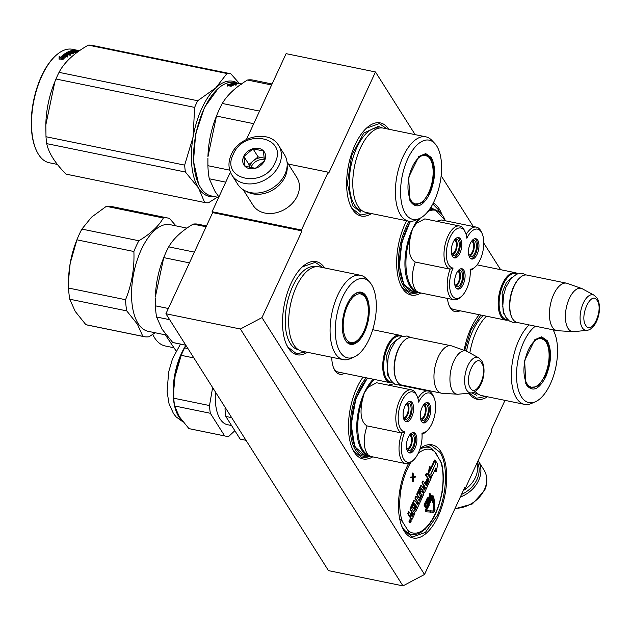 <?xml version="1.0" encoding="UTF-8"?>
<svg xmlns="http://www.w3.org/2000/svg" width="631" height="631" viewBox="0 0 631 631"><rect width="100%" height="100%" fill="white"/><g stroke="black" fill="none" stroke-linecap="round" stroke-linejoin="round"><path stroke-width="0.95" d="M504.981 400.37L491.304 429.971L491.872 430.87L465.165 488.67L464.597 487.779L424.529 574.478L261.968 317.614L302.028 230.907L301.46 230.007L328.167 172.208L328.735 173.107L375.477 71.958L415.143 134.632M441.164 175.741L473.282 226.49M483.796 243.116L500.612 269.682M460.015 310.767A26.029 12.383 -78.4 0 1 450.345 307.912A26.029 12.383 -78.4 0 1 449.453 306.256A26.029 12.383 -78.4 0 1 447.434 298.424M344.565 373.347A26.029 12.383 -78.4 0 1 334.887 370.484A26.029 12.383 -78.4 0 1 333.996 368.835A26.029 12.383 -78.4 0 1 331.748 357.264M420.112 448.546A47.538 22.606 -78.4 0 1 440.959 451.678A47.538 22.606 -78.4 0 1 438.222 516.111A47.538 22.606 -78.4 0 1 404.234 531.152A47.538 22.606 -78.4 0 1 402.594 528.131A47.538 22.606 -78.4 0 1 408.557 463.469M372.708 456.86A47.538 22.606 -78.4 0 1 354.212 452.112A47.538 22.606 -78.4 0 1 352.579 449.098A47.538 22.606 -78.4 0 1 363.006 377.125M307.407 352.287A47.538 22.606 -78.4 0 1 288.272 347.933A47.538 22.606 -78.4 0 1 286.64 344.912A47.538 22.606 -78.4 0 1 302.683 266.566A47.538 22.606 -78.4 0 1 324.673 267.954M487.463 396.781A47.538 22.606 -78.4 0 1 468.833 393.192M464.124 350.323A47.538 22.606 -78.4 0 1 479.245 314.703M433.3 203.032A47.538 22.606 -78.4 0 1 439.121 208.766A47.538 22.606 -78.4 0 1 441.534 213.609M420.893 292.989A47.538 22.606 -78.4 0 1 402.397 288.241A47.538 22.606 -78.4 0 1 400.756 285.228A47.538 22.606 -78.4 0 1 406.624 220.747M371.501 213.562A47.538 22.606 -78.4 0 1 352.374 209.208A47.538 22.606 -78.4 0 1 350.741 206.195A47.538 22.606 -78.4 0 1 366.785 127.841A47.538 22.606 -78.4 0 1 388.767 129.229M261.968 317.614L240.395 329.011L165.914 313.757L212.655 212.608L302.028 230.907M424.529 574.478L402.957 585.876L240.395 329.011M402.957 585.876L328.483 570.629L165.914 313.757M465.165 488.67L464.266 488.489M375.477 71.958L286.095 53.659L246.453 139.459M328.167 172.208L288.335 164.052M301.46 230.007L212.087 211.708L230.378 172.113M212.087 211.708L212.655 212.608M455.101 309.766A24.301 11.555 -78.4 0 1 454.036 309.655A24.301 11.555 -78.4 0 1 449.524 306.161A24.301 11.555 -78.4 0 1 449.075 305.396M339.644 372.337A24.301 11.555 -78.4 0 1 338.579 372.227A24.301 11.555 -78.4 0 1 334.067 368.741A24.301 11.555 -78.4 0 1 333.625 367.976M401.821 526.317A43.918 20.886 -78.4 0 0 402.515 527.492A43.918 20.886 101.6 0 0 409.188 533.376M437.906 456.741A43.918 20.886 101.6 0 0 436.439 454.06A43.918 20.886 -78.4 0 0 434.783 451.804M431.036 207.055A43.918 20.886 -78.4 0 1 432.322 208.222M370.957 456.465L362.47 457.948L353.802 451.244L352.374 448.649M432.803 203.979L438.04 209.334L439.215 211.417M419.134 292.595L410.647 294.078L401.986 287.373L400.551 284.778M366.398 128.196L379.349 123.597L387.032 128.874M369.766 213.207L360.632 215.037L351.964 208.333L350.536 205.738M420.072 448.68L431.21 445.541L439.878 452.246C448.325 464.668 447.04 494.996 437.196 515.511L425.373 532.446L412.485 536.981L403.824 530.277L402.389 527.682M485.72 396.426L476.586 398.256L469.054 393.168M305.664 351.924L296.531 353.762L287.862 347.058L286.435 344.463M302.296 266.921L315.255 262.322L322.93 267.599M392.679 382.623A24.199 11.508 -78.4 0 1 390.139 382.678A24.199 11.508 -78.4 0 1 385.651 379.199A24.199 11.508 101.6 0 1 385.123 351.333A24.199 11.508 101.6 0 1 399.849 335.266A24.199 11.508 101.6 0 1 402.16 336.315M392.253 382.228A23.505 11.184 -78.4 0 1 386.511 378.75A23.505 11.184 101.6 0 1 386.448 350.339A23.505 11.184 101.6 0 1 401.616 336.512M451.094 345.756L411.467 337.648A24.199 11.508 101.6 0 0 404.605 340.164L404.061 340.645A23.505 11.184 101.6 0 0 396.134 379.389L396.434 380.043A24.199 11.508 101.6 0 0 397.27 381.581A24.199 11.508 -78.4 0 0 401.758 385.06L441.385 393.176A24.199 11.508 -78.4 0 1 436.889 389.698A24.199 11.508 101.6 0 1 436.36 361.823A24.199 11.508 101.6 0 1 451.094 345.756A24.199 11.508 101.6 0 1 451.828 345.962L466.238 351.073A22.077 10.498 101.6 0 0 452.348 364.86A22.077 10.498 101.6 0 0 452.608 390.968A22.077 10.498 -78.4 0 0 457.396 394.233L442.142 393.271A24.199 11.508 -78.4 0 1 441.385 393.176M404.605 340.164A24.199 11.508 101.6 0 0 396.434 380.043M471.444 392.939C481.319 391.812 487.7 371.194 481.69 360.743L478.645 357.785A18.133 8.621 101.6 0 0 466.837 368.173A18.133 8.621 101.6 0 0 466.822 390.274A18.133 8.621 101.6 0 0 471.444 392.939L458.24 394.217A22.077 10.498 -78.4 0 1 457.396 394.233M478.645 357.785L467.003 351.42A22.077 10.498 101.6 0 0 466.238 351.073M508.136 320.043A24.199 11.508 -78.4 0 1 505.597 320.106A24.199 11.508 -78.4 0 1 501.101 316.628A24.199 11.508 101.6 0 1 500.572 288.753A24.199 11.508 101.6 0 1 515.306 272.687A24.199 11.508 101.6 0 1 517.617 273.744M507.71 319.649A23.505 11.184 -78.4 0 1 501.968 316.17A23.505 11.184 101.6 0 1 501.905 287.76A23.505 11.184 101.6 0 1 517.073 273.933M566.551 283.177L526.924 275.069A24.199 11.508 101.6 0 0 520.054 277.585L519.518 278.066A23.505 11.184 101.6 0 0 511.583 316.817L511.891 317.472A24.199 11.508 101.6 0 0 512.719 319.002A24.199 11.508 -78.4 0 0 517.215 322.48L556.842 330.597A24.199 11.508 -78.4 0 1 552.346 327.118A24.199 11.508 101.6 0 1 551.817 299.244A24.199 11.508 101.6 0 1 566.551 283.177A24.199 11.508 101.6 0 1 567.285 283.382L581.687 288.501A22.077 10.498 101.6 0 0 567.805 302.288A22.077 10.498 101.6 0 0 568.058 328.396A22.077 10.498 -78.4 0 0 572.853 331.661L557.599 330.699A24.199 11.508 -78.4 0 1 556.842 330.597M520.054 277.585A24.199 11.508 101.6 0 0 511.891 317.472M586.901 330.36C596.776 329.232 603.157 308.614 597.139 298.163L594.102 295.213A18.133 8.621 101.6 0 0 582.295 305.601A18.133 8.621 101.6 0 0 582.271 327.694A18.133 8.621 101.6 0 0 586.901 330.36L573.697 331.646A22.077 10.498 -78.4 0 1 572.853 331.661M594.102 295.213L582.46 288.84A22.077 10.498 101.6 0 0 581.687 288.501M231.908 175.095L237.706 184.26A27.654 21.809 -32.3 0 0 250.397 192.589A27.654 21.809 -32.3 0 0 284.912 174.345A27.654 21.809 -32.3 0 0 284.447 154.682L278.65 145.516C269.437 129.331 238.952 135.807 231.285 154.587C228.012 161.986 228.217 168.824 231.908 175.095A27.654 21.809 -32.3 0 0 255.823 183.29A27.654 21.809 -32.3 0 0 279.115 165.188A27.654 21.809 -32.3 0 0 278.65 145.516M274.998 162.782C288.343 136.951 244.055 127.88 233.289 154.24C219.935 180.08 264.231 189.142 274.998 162.782M264.57 160.645A12.099 9.544 -32.3 0 0 258.813 148.395A12.099 9.544 -32.3 0 0 243.716 156.378A12.099 9.544 -32.3 0 0 249.466 168.627A12.099 9.544 -32.3 0 0 264.57 160.645M264.499 160.692L263.348 150.959L253.031 148.853L243.866 156.464L245.017 166.19L255.334 168.303L264.499 160.692M243.866 156.464L248.937 164.486L249.324 167.751M253.031 148.853L258.103 156.867L248.937 164.486M264.586 158.2L258.103 156.867M264.594 158.31A10.372 8.179 -32.3 0 0 263.261 157.924A10.372 8.179 -32.3 0 0 253.52 160.676A10.372 8.179 -32.3 0 0 250.318 164.762A10.372 8.179 -32.3 0 0 249.49 167.791M250.846 168.106A10.372 8.179 -32.3 0 1 251.422 166.513A10.372 8.179 147.7 0 1 264.594 159.722M477.367 462.255A26.273 20.72 147.7 0 1 476.981 479.473A26.273 20.72 147.7 0 1 461.506 494.467M478.101 460.669A27.654 21.809 147.7 0 1 478.164 460.764A27.654 21.809 147.7 0 1 478.629 480.436A27.654 21.809 147.7 0 1 460.299 497.078M476.902 463.264A25.926 20.444 147.7 0 1 475.435 477.43A25.926 20.444 147.7 0 1 463.296 490.579M246.35 191.367A25.926 20.444 -32.3 0 0 252.771 193.835A25.926 20.444 -32.3 0 0 285.125 176.735A25.926 20.444 -32.3 0 0 287.168 165.535M243.227 189.75L253.039 205.249A25.926 20.444 -32.3 0 0 264.933 213.057A25.926 20.444 -32.3 0 0 297.288 195.957A25.926 20.444 -32.3 0 0 296.854 177.516L287.042 162.017M353.967 357.107A40.447 19.238 101.6 0 1 336.244 341.308A40.447 19.238 101.6 0 1 342.491 297.24A40.447 19.238 -78.4 0 1 369.387 281.82A40.447 19.238 -78.4 0 1 369.096 339.273A40.447 19.238 101.6 0 1 353.967 357.107L349.976 358.802A43.042 20.468 101.6 0 1 343.288 359.631A43.042 20.468 101.6 0 1 337.766 295.103A43.042 20.468 -78.4 0 1 360.553 275.297A43.042 20.468 -78.4 0 1 366.382 278.689L369.387 281.82M347.042 304.426A26.62 12.659 101.6 0 0 344.597 338.823A26.62 12.659 101.6 0 0 364.544 332.087A26.62 12.659 -78.4 0 0 368.039 300.506A26.62 12.659 -78.4 0 0 353.581 294.945A26.62 12.659 -78.4 0 0 347.042 304.426M343.288 359.631L301.878 351.151A43.042 20.468 101.6 0 1 296.357 286.624A43.042 20.468 -78.4 0 1 319.144 266.818L360.553 275.297M344.447 338.484A25.926 12.328 101.6 0 0 350 343.54A25.926 12.328 101.6 0 0 363.724 331.606A25.926 12.328 -78.4 0 0 364.048 330.889M353.305 295.198A25.926 12.328 -78.4 0 1 360.396 292.737A25.926 12.328 -78.4 0 1 368.346 309.884M348.265 342.893L348.762 342.822M358.984 292.91L358.55 292.65M155.21 332.766L149.003 336.765A60.497 28.774 -78.4 0 1 144.018 336.646A60.497 28.774 -78.4 0 1 142.851 336.355L137.369 324.153L126.728 310.886A60.497 28.774 101.6 0 1 125.553 299.717C131.769 284.352 134.553 268.278 133.89 251.501A60.497 28.774 101.6 0 1 138.859 240.75L81.888 229.085A60.497 28.774 101.6 0 0 77.037 239.528L76.359 241.247A55.315 26.305 101.6 0 0 70.167 263.419A55.315 26.305 101.6 0 0 68.574 279.249M144.018 336.646L87.046 324.981A60.497 28.774 -78.4 0 1 85.879 324.689L75.239 311.43L69.757 299.22A60.497 28.774 101.6 0 1 68.582 288.051L68.558 280.125L70.167 263.419L76.919 239.835A60.497 28.774 101.6 0 1 77.037 239.528M81.888 229.085L91.534 217.174L106.339 206.329A60.497 28.774 101.6 0 1 111.324 206.447L168.296 218.113A60.497 28.774 101.6 0 0 163.319 217.995L106.339 206.329M142.851 336.355L85.879 324.689M126.728 310.886L69.757 299.22M125.553 299.717L68.582 288.051M133.89 251.501L76.919 239.835M138.859 240.75C150.454 233.864 158.602 226.284 163.319 217.995M175.954 225.859L169.463 218.405A60.497 28.774 101.6 0 0 168.296 218.113M166.205 335.022L148.246 331.338A54.447 25.895 -78.4 0 1 138.134 323.514A54.447 25.895 101.6 0 1 136.951 260.8A54.447 25.895 101.6 0 1 170.086 224.66L186.965 228.114M163.863 257.306L163.074 259.309A54.447 25.895 101.6 0 0 155.407 296.712L163.744 257.614A60.497 28.774 101.6 0 1 163.863 257.306A60.497 28.774 101.6 0 1 168.714 246.863C173.454 238.581 181.602 230.993 193.173 224.108A60.497 28.774 101.6 0 1 198.15 224.226L206.495 225.937M185.814 345.204L173.872 342.759A60.497 28.774 -78.4 0 1 172.705 342.467L162.064 329.208L156.583 316.999A60.497 28.774 101.6 0 1 155.407 305.83L155.384 297.903M185.774 345.141L172.705 342.467M169.66 319.68L156.583 316.999M168.351 308.488L155.407 305.83M189.426 262.875L163.744 257.614M194.395 252.116L168.714 246.863M206.116 226.758L193.173 224.108M365.357 297.524A24.798 11.792 -78.4 0 1 366.8 322.954A24.798 11.792 -78.4 0 1 354.015 342.317A24.798 11.792 -78.4 0 1 346.198 338.989A24.798 11.792 101.6 0 1 346.734 307.423A24.798 11.792 101.6 0 1 363.614 295.434A24.798 11.792 101.6 0 1 365.357 297.524M370.752 456.45L368.125 454.927C357.209 450.36 354.267 422.47 362.344 400.228L364.308 392.797L368.409 387.118L376.62 382.749L411.475 389.879A22.124 10.522 101.6 0 0 396.891 408.699A22.124 10.522 101.6 0 0 401.9 433.04L404.913 431.919A20.397 9.702 101.6 0 0 408.265 462.334A20.397 9.702 101.6 0 0 413.431 460.125A20.397 9.702 101.6 0 0 421.942 433.055A20.397 9.702 101.6 0 0 426.966 430.847A20.397 9.702 101.6 0 0 433.852 397.23A20.397 9.702 101.6 0 0 428.741 392.916A20.397 9.702 101.6 0 0 418.676 402.136A20.397 9.702 101.6 0 0 417.107 396.102A20.397 9.702 101.6 0 0 400.401 404.834A20.397 9.702 101.6 0 0 404.913 431.919M362.344 400.228C359.615 413.747 361.177 422.305 367.037 425.901L401.9 433.04A22.124 10.522 101.6 0 0 405.812 463.635A22.124 10.522 101.6 0 0 406.482 463.73A22.124 10.522 101.6 0 0 412.09 461.34L413.431 460.125M433.852 397.23L433.087 395.59A22.124 10.522 101.6 0 0 428.212 391.007A22.124 10.522 101.6 0 0 427.542 390.912A22.124 10.522 101.6 0 0 417.951 398.398M367.037 425.901C362.92 438.782 363.282 448.46 368.125 454.927M395.172 384.24L393.358 383.869L388.365 385.155M406.735 449.162A8.384 3.991 101.6 0 0 408.478 450.684A8.384 3.991 101.6 0 0 414.165 442.741A8.384 3.991 101.6 0 0 411.838 434.262A8.384 3.991 101.6 0 0 409.637 434.98M408.849 452.664A10.372 4.93 101.6 0 0 414.993 443.459A10.372 4.93 101.6 0 0 412.958 432.582M409.882 452.979A10.372 4.93 101.6 0 0 416.547 443.435A10.372 4.93 101.6 0 0 413.731 432.614A10.372 4.93 101.6 0 0 413.415 432.574A10.372 4.93 101.6 0 0 406.75 442.118A10.372 4.93 101.6 0 0 409.566 452.94A10.372 4.93 101.6 0 0 409.882 452.979M420.617 419.126A8.384 3.991 101.6 0 0 422.352 420.648A8.384 3.991 101.6 0 0 428.047 412.706A8.384 3.991 101.6 0 0 425.72 404.226A8.384 3.991 101.6 0 0 423.519 404.944M422.723 422.628A10.372 4.93 101.6 0 0 428.867 413.431A10.372 4.93 101.6 0 0 426.84 402.554M423.764 422.944A10.372 4.93 101.6 0 0 430.421 413.408A10.372 4.93 101.6 0 0 427.605 402.586A10.372 4.93 101.6 0 0 427.29 402.539A10.372 4.93 101.6 0 0 420.632 412.082A10.372 4.93 101.6 0 0 423.448 422.904A10.372 4.93 101.6 0 0 423.764 422.944M403.446 417.974A8.384 3.991 101.6 0 0 405.181 419.505A8.384 3.991 101.6 0 0 410.876 411.554A8.384 3.991 101.6 0 0 408.549 403.075A8.384 3.991 101.6 0 0 406.348 403.793M405.559 421.476A10.372 4.93 101.6 0 0 411.696 412.28A10.372 4.93 101.6 0 0 409.669 401.403M406.593 421.8A10.372 4.93 101.6 0 0 413.25 412.256A10.372 4.93 101.6 0 0 410.434 401.434A10.372 4.93 101.6 0 0 410.118 401.387A10.372 4.93 101.6 0 0 403.461 410.931A10.372 4.93 101.6 0 0 406.277 421.753A10.372 4.93 101.6 0 0 406.593 421.8M417.107 396.102L416.342 394.47A22.124 10.522 101.6 0 0 411.475 389.879M422.029 434.199A22.124 10.522 101.6 0 0 425.617 432.054L426.966 430.847M367.818 378.111A42.348 20.145 101.6 0 0 351.467 423.007A42.348 20.145 101.6 0 0 364.379 455.196L369.742 456.292A42.348 20.145 101.6 0 0 370.626 456.434M367.416 378.024L355.971 398.398L351.144 424.773L354.827 446.811L365.578 455.882L367.471 455.834M246.003 440.312L240.695 439.223A51.513 24.499 -78.4 0 1 240.166 439.105L225.827 416.452A51.513 24.499 -78.4 0 1 225.015 408.714L225.228 407.476M225.015 408.714L226.158 408.943M240.166 439.105L245.995 440.296M225.827 416.452L231.656 417.643M231.577 425.539L227.523 424.702A39.927 18.993 -78.4 0 1 215.486 392.088M224.675 435.926A51.513 24.499 101.6 0 0 225.204 436.053L189.474 428.733A51.513 24.499 -78.4 0 1 188.945 428.615L224.675 435.926L210.336 413.273A51.513 24.499 -78.4 0 1 209.516 405.544L212.623 387.568M210.336 413.273L174.613 405.962L179.37 416.799L188.945 428.615M225.204 436.053A51.513 24.499 101.6 0 0 228.935 436.218L234.85 430.705M173.746 389.95L173.754 389.642A46.67 22.195 -78.4 0 1 175.095 376.289L181.207 355.332L193.867 357.927M180.458 357.217L180.316 357.58A46.67 22.195 -78.4 0 0 175.095 376.289L173.73 390.384L173.793 398.224L209.516 405.544M181.207 355.332A51.513 24.499 -78.4 0 1 184.654 347.886L187.935 348.557M186.05 345.583L184.654 347.886M174.613 405.962A51.513 24.499 -78.4 0 1 173.793 398.224M423.314 405.228A6.917 3.289 -78.4 0 1 423.338 405.236A6.917 3.289 -78.4 0 1 425.255 412.232A6.917 3.289 -78.4 0 1 420.562 418.787A6.917 3.289 -78.4 0 1 420.538 418.779M421.311 420.08A8.298 3.944 101.6 0 0 425.815 412.8A8.298 3.944 101.6 0 0 424.529 404.337M409.432 435.264A6.917 3.289 -78.4 0 1 409.464 435.272A6.917 3.289 -78.4 0 1 411.38 442.268A6.917 3.289 -78.4 0 1 406.687 448.822A6.917 3.289 -78.4 0 1 406.656 448.815M407.429 450.116A8.298 3.944 101.6 0 0 411.94 442.836A8.298 3.944 101.6 0 0 410.655 434.373M406.143 404.085A6.917 3.289 -78.4 0 1 406.167 404.085A6.917 3.289 -78.4 0 1 408.083 411.081A6.917 3.289 -78.4 0 1 403.39 417.635A6.917 3.289 -78.4 0 1 403.367 417.627M404.14 418.929A8.298 3.944 101.6 0 0 408.643 411.657A8.298 3.944 101.6 0 0 407.358 403.193M424.316 529.433L425.341 528.494A2.421 1.152 101.6 0 0 424.742 528.746A1.727 1.286 -131.3 0 1 424.395 529.74C420.088 533.597 415.624 535.143 411.002 534.386A44.422 21.131 -78.4 0 1 408.675 533.605L408.052 530.576L402.436 521.695L399.597 518.43M418.124 453.539A42.695 20.31 -78.4 0 1 434.751 451.757L431.509 448.255L428.82 447.347A44.422 21.131 -78.4 0 0 419.891 449.233M434.751 451.757L441.471 462.815C443.632 471.112 443.877 480.633 442.213 491.375L441.992 491.407A2.421 1.152 101.6 0 0 441.952 492.543L441.605 493.655A42.695 20.31 -78.4 0 1 425.886 527.682A2.421 1.152 101.6 0 0 425.341 528.494L423.716 529.993M410.671 519.944L410.079 519.826A1.483 0.71 101.6 0 0 409.172 520.812A1.483 0.71 101.6 0 0 409.203 522.523A1.483 0.71 101.6 0 0 409.48 522.736L410.079 522.862A1.483 0.71 101.6 0 0 410.986 521.869A1.483 0.71 101.6 0 0 410.947 520.157A1.483 0.71 101.6 0 0 410.671 519.944A1.483 0.71 101.6 0 0 409.771 520.93A1.483 0.71 101.6 0 0 409.803 522.642A1.483 0.71 101.6 0 0 410.079 522.862M409.921 516.284A1.38 0.655 101.6 0 0 410.055 517.42L411.057 519.005A1.088 0.521 101.6 0 0 411.262 519.155A1.088 0.521 101.6 0 0 411.507 519.092M409.148 511.954L408.549 511.836L407.697 513.681L409.148 515.984A1.38 0.655 101.6 0 0 409.409 516.182L410 516.308A1.38 0.655 101.6 0 0 410.734 515.669A1.38 0.655 101.6 0 0 410.655 517.546L411.657 519.124A1.088 0.521 101.6 0 0 411.854 519.281A1.088 0.521 101.6 0 0 412.437 518.777L414.827 513.602L411.83 508.381L414.22 503.207L415.671 504.989L414.094 508.397L414.449 508.965L416.026 505.557L416.641 506.527L414.914 510.692L415.64 511.844L423.393 495.067A1.088 0.521 101.6 0 0 423.456 493.592L421.997 491.289A1.088 0.521 101.6 0 0 421.792 491.131A1.088 0.521 101.6 0 0 421.216 491.636L419.536 495.043L418.763 493.379L421.334 488.047L424.056 492.29A1.088 0.521 101.6 0 0 424.253 492.448A1.088 0.521 101.6 0 0 424.837 491.943L430.31 480.096A1.088 0.521 101.6 0 0 430.374 478.621L427.006 473.297L426.154 475.151L428.063 478.172L425.815 483.023L426.177 483.591L428.417 478.732L429.017 480.175L426.382 485.87L423.385 481.137L422.533 482.983L424.442 486.004L423.322 488.433L421.768 485.98A1.088 0.521 101.6 0 0 421.563 485.823A1.088 0.521 101.6 0 0 420.987 486.32L417.612 493.631A1.088 0.521 101.6 0 0 417.548 495.114L419.102 497.559A1.088 0.521 101.6 0 0 419.299 497.717A1.088 0.521 101.6 0 0 419.875 497.22L421.358 494.026L422.084 495.177L419.347 501.101L416.35 496.368L415.498 498.214L418.487 502.946L417.635 504.8L415.001 500.628A1.088 0.521 101.6 0 0 414.796 500.478A1.088 0.521 101.6 0 0 414.22 500.975L410.844 508.286A1.088 0.521 101.6 0 0 410.781 509.761L412.327 512.214L411.475 514.068A1.088 0.521 -78.4 0 1 410.899 514.565A1.088 0.521 -78.4 0 1 410.694 514.407L409.148 511.954L408.289 513.808L409.748 516.103A1.38 0.655 101.6 0 0 410 516.308M410.631 514.312A1.088 0.521 101.6 0 0 410.876 513.942L411.475 514.068M414.401 500.509A1.088 0.521 101.6 0 0 414.196 500.351A1.088 0.521 101.6 0 0 413.62 500.856L410.245 508.168A1.088 0.521 101.6 0 0 410.182 509.643L411.735 512.096L410.876 513.942M416.35 496.368L415.75 496.242L414.898 498.096L417.896 502.828L417.257 504.201M421.271 494.207L421.484 495.051L418.968 500.501M421.169 485.854A1.088 0.521 101.6 0 0 420.972 485.696A1.088 0.521 101.6 0 0 420.396 486.201L417.012 493.513A1.088 0.521 101.6 0 0 416.949 494.988L418.503 497.441A1.088 0.521 101.6 0 0 418.708 497.599A1.088 0.521 101.6 0 0 418.952 497.536M423.385 481.137L422.794 481.011L421.934 482.865L423.843 485.878L422.944 487.834M428.204 479.205L428.417 480.049L426.004 485.271M427.006 473.297L426.414 473.179L425.554 475.025L427.463 478.046L425.223 482.904L426.177 483.591M421.066 488.386L423.456 492.164A1.088 0.521 101.6 0 0 423.661 492.322A1.088 0.521 101.6 0 0 423.906 492.259M421.405 491.17A1.088 0.521 101.6 0 0 421.2 491.013A1.088 0.521 101.6 0 0 420.625 491.51L419.205 494.578M415.805 506.03L416.026 506.874L414.315 510.574L415.64 511.844M414.133 503.388L415.072 504.871L413.494 508.278L414.449 508.965M435.477 468.904L435.753 471.515L436.352 471.633L437.654 464.116L435.138 460.149L434.546 460.031L434.593 460.512M434.94 460.583L430.437 470.324L430.05 466.688L429.459 466.569L428.181 473.968L430.665 477.904L431.265 478.03L430.831 473.936L435.319 464.219L434.94 460.583L434.341 460.464L430.318 469.172M429.758 512.025L430.492 512.609L430.587 512.064L433.481 512.191A2.216 1.049 101.6 0 0 434.956 508.996L434.365 503.301L433.812 503.814L434.404 509.509A1.104 0.528 -78.4 0 1 433.663 511.102L430.768 510.976L430.863 510.432L430.145 511.496L430.492 512.609M430.863 510.432L429.869 510.897M433.749 503.199L433.213 503.696L433.805 509.383A1.104 0.528 101.6 0 1 433.071 510.984L430.784 510.881M433.15 497.417L432.558 497.291L432.811 502.686L434.057 503.262L434.507 501.787L433.702 496.905A1.869 0.891 101.6 0 0 433.142 495.934A1.869 0.891 101.6 0 0 432.156 496.794L429.34 502.891L429.703 503.467L432.921 497.023L433.402 502.804L434.057 503.262M433.142 495.934L432.55 495.816A1.869 0.891 101.6 0 0 431.557 496.676L428.741 502.765L429.703 503.467M429.001 504.989L429.356 503.538L427.96 503.743L425.886 508.965A1.869 0.891 101.6 0 0 426.122 511.757A1.869 0.891 101.6 0 0 426.185 511.765L426.651 511.867M428.149 504.051L428.749 504.169L426.477 509.083A1.869 0.891 101.6 0 0 426.714 511.883A1.869 0.891 101.6 0 0 426.785 511.891L429.892 512.033L430.074 510.944L426.801 510.7M429.956 493.426L429.135 493.805L429.837 494.909L429.009 498.072L430.381 498.261L431.525 495.911L429.956 493.426L430.429 495.035L429.577 496.999L429.877 498.474M428.346 497.788L427.25 498.009L426.446 500.486L427.337 502.181L428.654 502L429.451 499.523L428.764 498.009L427.842 498.135L427.069 500.067L427.226 501.337L428.149 502.355M425.68 503.609L427.613 504.382L427.96 503.633L425.791 501.038L425.562 501.535L427.392 503.609L425.026 502.694L425.128 505.21M425.562 501.535L426.674 503.286M424.718 503.364L425.318 503.483L426.012 506.598L424.773 504.642L423.953 505.021L425.523 507.498L426.114 507.624L426.461 506.874L425.633 503.412L427.613 504.382M413.131 473.155L412.532 473.037L412.201 473.755L412.335 476.894L410.639 477.131L410.308 477.848L413.013 477.762L413.179 481.563L413.368 477.706L415.064 477.47L415.403 476.752L413.344 477.036L413.131 473.155L412.934 477.02L411.238 477.249L410.899 477.975M415.403 476.752L413.329 476.831M412.422 477.817L412.579 481.445L413.179 481.563M442.134 492.772L442.213 492.235L441.952 492.543A2.421 1.152 101.6 0 0 441.605 493.655M399.857 489.987L400.851 489.79L399.967 489.364M423.843 530.095L425.341 529.125L425.341 528.494M407.697 513.681L408.289 513.808M411.735 512.096L412.327 512.214M417.896 502.828L418.487 502.946M414.898 498.096L415.498 498.214M423.843 485.878L424.442 486.004M421.934 482.865L422.533 482.983M425.223 482.904L425.815 483.023M427.463 478.046L428.063 478.172M425.554 475.025L426.154 475.151M414.315 510.574L414.914 510.692M413.494 508.278L414.094 508.397M415.072 504.871L415.671 504.989M431.21 477.541L435.958 467.879L436.352 471.633M430.847 473.905L431.462 477.596M435.319 464.187L431.083 473.952M435.138 460.149L435.571 464.235M428.181 473.968L428.772 474.094L431.265 478.03M430.05 466.688L428.772 474.094M433.213 503.696L433.812 503.814M433.087 502.434L433.678 502.552M428.741 502.765L429.34 502.891M432.811 502.686L433.402 502.804M427.96 503.743L428.749 504.169M429.356 503.538L428.552 503.861M430.074 510.944L426.942 510.802L426.84 509.659L429.301 505.052M429.143 498.277L429.743 498.403M429.009 498.072L429.608 498.19M428.946 497.827L429.545 497.946M428.93 497.37L429.53 497.488M428.985 496.873L429.577 496.999M429.143 496.408L429.743 496.534M429.837 494.909L430.429 495.035M429.135 493.805L429.727 493.931M427.337 502.181L427.936 502.308M427.132 502.008L427.731 502.126M426.635 501.211L427.226 501.337M426.509 500.864L427.1 500.99M426.446 500.486L427.045 500.612M426.469 499.949L427.069 500.067M426.556 499.507L427.155 499.634M426.714 499.042L427.313 499.16M427.021 498.372L427.621 498.498M427.25 498.009L427.842 498.135M427.471 497.788L428.063 497.906M425.617 502.82L425.318 503.483M426.39 501.156L426.162 501.653M423.953 505.021L426.114 507.624M424.773 504.642L424.545 505.147M412.335 476.894L412.934 477.02M410.639 477.131L411.238 477.249M412.201 473.755L412.792 473.881M410.521 522.358L409.771 521.403L410.308 521.372L410.276 520.315L410.962 521.403L410.347 522.326M411.412 515.543L412.69 512.782L413.415 513.934L412.09 516.56L411.412 515.543M423.677 488.993L424.797 486.564L425.397 488.008L424.355 490.019L423.677 488.993M430.634 495.351L431.131 496.14L430.113 497.977L429.821 497.236L430.634 495.351M428.678 501.322L428.133 501.755L427.463 500.84L427.818 498.813L428.362 498.38L429.127 499.594L428.678 501.322L427.897 501.479L428.488 501.606M412.469 513.255L413.415 513.934M412.816 513.808L411.767 516.095M424.584 487.045L425.412 487.534M424.032 489.546L424.821 487.416M430.413 495.824L431.131 496.14M429.837 497.607L430.405 497.725M430.531 496.021L429.821 497.559M428.141 498.427L428.536 498.514M428.023 498.522L429.033 499.302M428.441 499.176L429.127 499.594M428.536 499.476L429.151 499.918M428.559 499.799L429.104 500.273M428.512 500.154L428.985 500.659M428.394 500.541L428.086 501.203M410.371 521.703L410.607 521.19L409.898 521.608M431.367 157.529C436.076 167.247 435.564 179.275 429.837 193.607C423.07 206.305 416.728 209.113 410.805 202.03L409.882 200.343L408.675 177.248L418.866 156.472L425.72 153.601L431.367 157.529M418.574 156.74L425.688 154.256L430.5 157.979C435.09 167.452 434.593 179.165 429.017 193.125L422.447 202.535L415.285 205.059L410.473 201.336L409.732 200.003M218.673 197.44L211.353 195.941A57.902 27.543 -78.4 0 1 200.603 187.62A57.902 27.543 -78.4 0 1 198.607 183.944A57.902 27.543 -78.4 0 1 218.152 88.506A57.902 27.543 -78.4 0 1 234.582 82.487L238.455 83.276A57.902 27.543 -78.4 0 1 239.196 83.45L239.196 83.473M198.607 183.944L193.472 161.165L195.713 133.638L204.476 107.436L218.152 88.506M235.97 85.153L234.756 84.625A57.902 27.543 -78.4 0 0 231.23 86.195L230.063 85.469A57.902 27.543 -78.4 0 1 233.573 84.057L233.517 84.728A57.216 27.212 -78.4 0 0 230.646 85.832M233.573 84.057L232.232 83.458L236.018 84.231L235.955 84.901L234.89 84.688M234.685 84.649L233.541 84.412M235.923 85.895L235.955 84.901M235.962 85.224L236.018 84.231M227.263 86.147L227.357 84.751L228.58 85.437L228.603 84.775L227.389 84.089L227.263 85.493L231.08 86.273L229.779 85.469L229.763 86.005M229.779 85.469A57.902 27.543 -78.4 0 1 233.289 84.033L232.09 83.489L232.389 84.325M228.58 85.437A57.216 27.212 -78.4 0 1 232.027 84.168M227.389 84.089L227.357 84.751M228.603 84.775A57.902 27.543 -78.4 0 1 232.09 83.489M240.025 83.647L240.301 83.702A57.902 27.543 -78.4 0 0 240.032 83.608L239.204 83.434A57.902 27.543 -78.4 0 1 239.559 83.505L240.663 83.734A57.902 27.543 -78.4 0 1 241.208 83.852M241.334 84.026L239.741 83.702A57.902 27.543 -78.4 0 0 238.928 83.686L238.904 83.836M241.16 84.144L238.928 83.686M241.492 84.215L236.097 83.26A57.902 27.543 -78.4 0 0 234.48 83.442L234.527 83.749M234.48 83.442L235.45 83.939M235.481 83.686A57.902 27.543 -78.4 0 1 236.948 83.497L236.901 83.86M233.091 83.458L236.554 84.16M236.578 83.915A57.902 27.543 -78.4 0 1 238.053 83.726L236.948 83.497M232.894 83.395L232.902 83.308A57.902 27.543 -78.4 0 1 236.688 83.04L236.633 83.371M241.413 83.97L237.39 83.245M237.848 83.197L240.939 83.813A57.902 27.543 -78.4 0 1 241.507 83.907M237.635 83.134L237.635 83.15A57.902 27.543 -78.4 0 1 238.455 83.276M236.799 83.402L238.636 83.473A57.902 27.543 -78.4 0 0 237.824 83.466L236.877 83.418M236.688 83.04L237.406 83.158M216.867 115.079L216.07 117.074A57.902 27.543 101.6 0 0 207.93 156.859L216.48 116.057A63.952 30.422 101.6 0 1 216.867 115.079A63.952 30.422 101.6 0 1 222.309 103.46C227.286 94.95 235.671 87.149 247.478 80.034A63.952 30.422 101.6 0 1 253.11 80.105L272.079 83.986M225.74 182.154L209.279 178.778L214.997 191.359L218.918 196.919M259.562 111.088L222.309 103.46M253.741 123.692L216.48 116.057M271.622 84.98L247.478 80.034M229.716 170.165L207.899 165.693L207.899 158.105M207.899 165.693A63.952 30.422 101.6 0 0 209.279 178.778M425.846 136.824L383.246 128.101A43.042 20.468 101.6 0 0 357.043 156.669A43.042 20.468 101.6 0 0 357.982 206.242A43.042 20.468 -78.4 0 0 365.972 212.426L408.58 221.15A43.042 20.468 -78.4 0 1 400.582 214.966A43.042 20.468 101.6 0 1 399.644 165.393A43.042 20.468 101.6 0 1 425.846 136.824A43.042 20.468 101.6 0 1 431.675 140.208L434.672 143.34A40.447 19.238 101.6 0 0 406.711 161.205A40.447 19.238 101.6 0 0 405.457 213.594A40.447 19.238 -78.4 0 0 419.26 218.626L415.269 220.329A43.042 20.468 -78.4 0 1 408.58 221.15M419.26 218.626A40.447 19.238 -78.4 0 0 439.31 186.429A40.447 19.238 -78.4 0 0 436.707 145.966A40.447 19.238 101.6 0 0 434.672 143.34M413.557 204.412L414.22 204.31M424.411 154.524L423.843 154.169M360.751 212.079L352.626 205.793L347.35 183.747L351.672 155.407L363.732 133.054L378.3 126.366L381.992 127.927M237.477 83.079A58.77 27.953 101.6 0 0 215.794 87.835L197.716 100.747A65.687 31.242 101.6 0 0 196.138 104.012A65.687 31.242 101.6 0 0 194.64 107.404L55.978 79.009A65.687 31.242 -78.4 0 1 57.468 75.617A65.687 31.242 101.6 0 1 59.046 72.352C64.267 62.351 74.024 53.272 88.324 45.124A65.687 31.242 101.6 0 1 92.126 45.377L230.796 73.772A65.687 31.242 101.6 0 0 226.994 73.519L88.324 45.124M56.08 55.323L55.544 55.804A57.216 27.212 101.6 0 0 41.488 76.177A57.216 27.212 -78.4 0 0 36.235 150.107L36.543 150.762A57.902 27.543 -78.4 0 1 41.859 75.941A57.902 27.543 101.6 0 1 56.08 55.323A57.902 27.543 101.6 0 1 72.518 49.305L78.015 50.425M214.248 196.533A58.77 27.953 -78.4 0 1 198.481 187.983L185.396 172.034A65.687 31.242 -78.4 0 1 184.662 165.125L45.992 136.73L45.826 124.914L54.865 81.73L55.978 79.009M217.364 197.172L208.49 202.772A65.687 31.242 -78.4 0 1 204.689 202.519L198.481 187.983A58.77 27.953 -78.4 0 1 193.094 136.966L184.662 165.125M204.689 202.519L66.018 174.124C55.047 163.027 48.611 152.868 46.726 143.639A65.687 31.242 -78.4 0 1 45.992 136.73M185.396 172.034L46.726 143.639M226.994 73.519L215.794 87.835A58.77 27.953 101.6 0 0 193.094 136.966L194.64 107.404M239.425 83.481L230.796 73.772M197.716 100.747L59.046 72.352M45.826 124.914L45.858 123.676A57.902 27.543 -78.4 0 1 54.006 83.891L54.865 81.73M57.382 164.415L49.289 162.759A57.902 27.543 -78.4 0 1 36.543 150.762M65.245 55.22L67.762 55.733M65.324 55.276A57.902 27.543 101.6 0 0 61.846 58.383L63.029 59.409A57.902 27.543 101.6 0 1 66.515 56.159L67.722 57.066L67.785 55.11L63.999 54.337L65.364 55.907A57.216 27.212 101.6 0 0 62.201 58.691M78.544 51.348L74.355 50.496L73.685 50.851M73.717 50.598L78.291 51.529M73.448 51.695L73.504 51.119A57.902 27.543 101.6 0 0 72.32 51.482L71.216 51.253A57.902 27.543 101.6 0 1 73.078 50.725L78.481 51.568M72.313 51.576A57.216 27.212 101.6 0 0 71.618 51.781M72.32 51.482L72.289 51.916M73.504 51.119L74.206 51.474M75.546 52.097L76.067 52.207M74.237 51.143L76.95 51.931M76.974 51.703L77.171 51.868A57.902 27.543 101.6 0 0 74.482 52.823L73.756 52.436A57.902 27.543 101.6 0 1 75.57 51.781L75.523 52.405M71.626 53.012L71.626 53.083A57.216 27.212 101.6 0 0 71.035 53.367M73.756 52.854L71.65 52.42A57.902 27.543 101.6 0 0 70.79 52.838L70.782 53.319M70.79 52.838L73.354 53.367L72.707 53.714L67.943 52.736A57.902 27.543 101.6 0 0 66.271 53.753L67.265 54.045L67.28 54.637M66.925 53.982A57.216 27.212 101.6 0 0 66.279 54.392L66.358 54.495M66.271 53.832L66.279 54.392M67.265 54.045A57.902 27.543 101.6 0 1 68.779 53.107L68.771 53.761A57.216 27.212 101.6 0 0 67.336 54.645M68.779 53.107L69.883 53.335A57.902 27.543 101.6 0 0 68.369 54.274L70.924 54.794L70.278 55.244L64.685 54.077M64.867 54.14L64.677 53.856A57.902 27.543 101.6 0 1 68.613 51.624L68.59 52.286A57.216 27.212 101.6 0 0 65.135 54.195M74.789 52.696A57.216 27.212 101.6 0 0 74.308 52.87M73.291 52.405A57.216 27.212 101.6 0 0 72.888 52.554L72.155 52.562M75.57 51.781L74.111 51.482A57.902 27.543 101.6 0 0 72.928 51.884L69.615 51.348M69.812 51.411L69.623 51.214A57.902 27.543 101.6 0 1 75.404 50.133L75.365 50.385M71.216 51.348A57.216 27.212 101.6 0 0 70.514 51.553M75.404 50.133L76.509 50.362A57.902 27.543 101.6 0 0 75.128 50.409L76.099 50.851M76.13 50.638A57.902 27.543 101.6 0 1 77.297 50.583L77.258 50.866M77.297 50.583L78.402 50.811A57.902 27.543 101.6 0 0 77.234 50.866L77.203 51.079M77.234 50.866L78.489 51.34M79.277 50.835L75.917 50.149A57.902 27.543 101.6 0 1 77.692 50.362L77.676 50.425M69.323 52.539L68.676 52.988M68.692 52.397L68.684 52.886M69.694 52.618A57.902 27.543 101.6 0 1 70.546 52.199L68.692 52.334L69.678 53.091M71.595 52.452L70.546 52.231L70.522 52.854A57.216 27.212 101.6 0 0 69.931 53.146M78.418 50.512L78.323 50.512A57.902 27.543 101.6 0 0 77.534 50.409L77.518 50.48M77.534 50.409L78.623 50.701M79.427 50.732A57.902 27.543 101.6 0 0 78.638 50.638M70.538 52.515L71.185 52.649M68.59 52.286L69.315 52.263M69.134 54.432A57.216 27.212 101.6 0 0 68.44 54.873M71.626 53.083L73.259 53.414M71.177 51.923L72.273 52.152M68.613 51.624L73.756 52.436M60.379 57.421A57.902 27.543 101.6 0 1 63.857 54.447L65.048 55.291A57.902 27.543 101.6 0 0 61.562 58.415L62.887 59.559L59.069 58.778L59.148 56.419L60.45 58.013A57.216 27.212 101.6 0 1 63.881 55.071L65.088 55.914M63.857 54.447L63.881 55.071M61.562 58.415L62.114 59.401M59.156 59.353L59.211 57.019L60.45 58.013M430.145 158.941A24.798 11.792 -78.4 0 1 431.58 184.37A24.798 11.792 -78.4 0 1 418.803 203.734A24.798 11.792 -78.4 0 1 410.978 200.406A24.798 11.792 101.6 0 1 411.522 168.84A24.798 11.792 101.6 0 1 428.402 156.851A24.798 11.792 101.6 0 1 430.145 158.941M418.937 292.579L416.31 291.057C405.394 286.49 402.444 258.6 410.529 236.357L412.493 228.927L416.586 223.248L424.805 218.878L459.66 226.008A22.124 10.522 101.6 0 0 445.068 244.828A22.124 10.522 101.6 0 0 450.077 269.169L453.097 268.049A20.397 9.702 101.6 0 0 456.45 298.463A20.397 9.702 101.6 0 0 461.616 296.255A20.397 9.702 101.6 0 0 470.127 269.185A20.397 9.702 101.6 0 0 475.151 266.976A20.397 9.702 101.6 0 0 482.029 233.36A20.397 9.702 101.6 0 0 476.918 229.045A20.397 9.702 101.6 0 0 466.861 238.266A20.397 9.702 101.6 0 0 465.292 232.232A20.397 9.702 101.6 0 0 448.578 240.963A20.397 9.702 101.6 0 0 453.097 268.049M410.529 236.357C407.8 249.876 409.361 258.434 415.222 262.031L450.077 269.169A22.124 10.522 101.6 0 0 453.989 299.764A22.124 10.522 101.6 0 0 454.667 299.859A22.124 10.522 101.6 0 0 460.275 297.469L461.616 296.255M482.029 233.36L481.272 231.719A22.124 10.522 101.6 0 0 476.397 227.136A22.124 10.522 101.6 0 0 475.727 227.042A22.124 10.522 101.6 0 0 466.135 234.527M415.222 262.031C411.104 274.911 411.459 284.589 416.31 291.057M476.397 227.136L441.542 219.998L436.549 221.284M454.919 285.291A8.384 3.991 101.6 0 0 456.663 286.813A8.384 3.991 101.6 0 0 462.349 278.87A8.384 3.991 101.6 0 0 460.023 270.391A8.384 3.991 101.6 0 0 457.822 271.109M457.033 288.793A10.372 4.93 101.6 0 0 463.178 279.588A10.372 4.93 101.6 0 0 461.143 268.711M458.067 289.108A10.372 4.93 101.6 0 0 464.731 279.565A10.372 4.93 101.6 0 0 461.916 268.743A10.372 4.93 101.6 0 0 461.592 268.703A10.372 4.93 101.6 0 0 454.935 278.247A10.372 4.93 101.6 0 0 457.751 289.069A10.372 4.93 101.6 0 0 458.067 289.108M468.794 255.255A8.384 3.991 101.6 0 0 470.537 256.778A8.384 3.991 101.6 0 0 476.224 248.835A8.384 3.991 101.6 0 0 473.905 240.356A8.384 3.991 101.6 0 0 471.696 241.074M470.907 258.757A10.372 4.93 101.6 0 0 477.052 249.56A10.372 4.93 101.6 0 0 475.017 238.684M471.949 259.073A10.372 4.93 101.6 0 0 478.606 249.537A10.372 4.93 101.6 0 0 475.79 238.715A10.372 4.93 101.6 0 0 475.474 238.668A10.372 4.93 101.6 0 0 468.809 248.212A10.372 4.93 101.6 0 0 471.633 259.033A10.372 4.93 101.6 0 0 471.949 259.073M451.622 254.104A8.384 3.991 101.6 0 0 453.366 255.634A8.384 3.991 101.6 0 0 459.052 247.683A8.384 3.991 101.6 0 0 456.734 239.204A8.384 3.991 101.6 0 0 454.533 239.922M453.736 257.606A10.372 4.93 101.6 0 0 459.881 248.409A10.372 4.93 101.6 0 0 457.854 237.532M454.777 257.929A10.372 4.93 101.6 0 0 461.435 248.385A10.372 4.93 101.6 0 0 458.619 237.564A10.372 4.93 101.6 0 0 458.303 237.516A10.372 4.93 101.6 0 0 451.638 247.06A10.372 4.93 101.6 0 0 454.462 257.882A10.372 4.93 101.6 0 0 454.777 257.929M465.292 232.232L464.526 230.599A22.124 10.522 101.6 0 0 459.66 226.008M470.213 270.328A22.124 10.522 101.6 0 0 473.802 268.183L475.151 266.976M410.592 221.355A42.348 20.145 101.6 0 0 399.604 264.547A42.348 20.145 101.6 0 0 412.564 291.325L417.927 292.421A42.348 20.145 101.6 0 0 418.81 292.563M410.253 221.347L401.773 242.643L399.399 266.211L403.864 284.605L413.762 292.011L415.655 291.964M432.645 208.987L430.421 208.033M471.491 241.357A6.917 3.289 -78.4 0 1 471.523 241.365A6.917 3.289 -78.4 0 1 473.439 248.362A6.917 3.289 -78.4 0 1 468.746 254.916A6.917 3.289 -78.4 0 1 468.723 254.908M469.488 256.21A8.298 3.944 101.6 0 0 473.999 248.929A8.298 3.944 101.6 0 0 472.714 240.466M457.617 271.393A6.917 3.289 -78.4 0 1 457.641 271.401A6.917 3.289 -78.4 0 1 459.565 278.397A6.917 3.289 -78.4 0 1 454.872 284.952A6.917 3.289 -78.4 0 1 454.841 284.944M455.614 286.245A8.298 3.944 101.6 0 0 460.125 278.965A8.298 3.944 101.6 0 0 458.84 270.502M454.328 240.214A6.917 3.289 -78.4 0 1 454.352 240.214A6.917 3.289 -78.4 0 1 456.268 247.21A6.917 3.289 -78.4 0 1 451.575 253.765A6.917 3.289 -78.4 0 1 451.551 253.757M452.324 255.058A8.298 3.944 101.6 0 0 456.828 247.786A8.298 3.944 101.6 0 0 455.543 239.323M547.322 340.748C552.03 350.465 551.518 362.494 545.791 376.833C539.032 389.524 532.682 392.332 526.759 385.249L525.844 383.561L524.637 360.467L534.828 339.691L541.674 336.82L547.322 340.748M534.528 339.959L541.643 337.475L546.462 341.205C551.044 350.67 550.548 362.383 544.971 376.352L538.401 385.754L531.247 388.278L526.428 384.555L525.686 383.222M486.54 316.202A43.042 20.468 101.6 0 0 469.85 352.974M529.141 324.926A43.042 20.468 101.6 0 0 516.544 398.185A43.042 20.468 -78.4 0 0 524.535 404.368A43.042 20.468 -78.4 0 0 531.223 403.548L535.214 401.844A40.447 19.238 -78.4 0 1 521.419 396.812A40.447 19.238 101.6 0 1 518.075 359.725A40.447 19.238 101.6 0 1 535.364 326.195M529.512 387.631L530.174 387.529M540.373 337.743L539.805 337.388M553.048 329.816A40.447 19.238 -78.4 0 1 555.122 370.223A40.447 19.238 -78.4 0 1 535.214 401.844M524.535 404.368L481.934 395.645A43.042 20.468 -78.4 0 1 475.372 391.441M464.668 350.52L470.971 329.989L480.877 315.043M476.713 395.298L471.885 392.884M176.096 350.962L165.346 334.84M173.344 347.634L165.243 345.977A57.902 27.543 -78.4 0 1 152.718 334.446M546.099 342.16A24.798 11.792 -78.4 0 1 547.542 367.589A24.798 11.792 -78.4 0 1 534.757 386.953A24.798 11.792 -78.4 0 1 526.94 383.624A24.798 11.792 101.6 0 1 527.477 352.066A24.798 11.792 101.6 0 1 544.356 340.077A24.798 11.792 101.6 0 1 546.099 342.16M389.122 377.417L387.844 375.855L386.637 355.474L390.928 345.149L396.844 339.699M470.316 387.931C476.231 398.618 488.378 372.337 481.745 363.196C475.829 352.508 463.682 378.789 470.316 387.931M504.571 314.845L503.301 313.284L502.095 292.894L506.377 282.57L512.301 277.119M585.773 325.351C591.689 336.039 603.828 309.758 597.202 300.624C591.279 289.937 579.14 316.218 585.773 325.351M478.164 460.764L483.961 469.921A27.654 21.809 147.7 0 1 484.427 489.593A27.654 21.809 147.7 0 1 455.093 508.341M315.271 266.787A42.293 20.113 -78.4 0 0 292.776 286.229A42.293 20.113 101.6 0 0 298.305 349.661M348.06 342.696A25.492 12.123 -78.4 0 1 347.878 342.657L354.015 342.317M374.317 379.444A41.654 19.813 101.6 0 0 368.409 387.111M373.181 379.207A42.348 20.145 101.6 0 0 364.308 392.797A42.348 20.145 101.6 0 0 369.742 456.292L370.72 456.45M366.303 377.795A43.563 20.72 101.6 0 0 350.229 423.906A43.563 20.72 101.6 0 0 363.543 456.26A43.563 20.72 101.6 0 0 364.868 456.442M181.957 420.514A46.67 22.195 -78.4 0 1 185.877 345.299M424.742 528.746A42.695 20.31 -78.4 0 1 408.052 530.576M440.375 460.638A42.695 20.31 -78.4 0 1 441.992 491.407M402.436 521.695A42.695 20.31 -78.4 0 1 400.811 490.926A2.421 1.152 101.6 0 0 400.851 489.79A2.421 1.152 101.6 0 0 401.198 488.678A42.695 20.31 -78.4 0 1 410.986 462.223M399.723 490.823L400.811 490.926M441.818 493.671C438.797 508.87 433.394 520.52 425.602 528.612A1.727 1.238 -134.5 0 0 425.886 527.682M400.125 488.512L401.198 488.678M411.057 519.005L411.657 519.124M410.055 517.42L410.655 517.546M409.148 515.984L409.748 516.103M410.182 509.643L410.781 509.761M410.245 508.168L410.844 508.286M413.62 500.856L414.22 500.975M421.484 495.051L422.084 495.177M421.508 494.586L422.1 494.704M418.503 497.441L419.102 497.559M416.949 494.988L417.548 495.114M417.012 493.513L417.612 493.631M420.396 486.201L420.987 486.32M428.417 480.049L429.017 480.175M428.441 479.584L429.033 479.702M423.456 492.164L424.056 492.29M420.625 491.51L421.216 491.636M416.026 506.874L416.618 506.993M416.042 506.401L416.641 506.527M433.071 510.984L433.663 511.102M433.805 509.383L434.404 509.509M431.557 496.676L432.156 496.794M425.886 508.965L426.477 509.083M409.795 521.34L410.189 521.427M424.797 487.881L425.397 488.008M362.407 210.935A42.293 20.113 -78.4 0 1 354.441 204.838A42.293 20.113 101.6 0 1 353.557 156.015A42.293 20.113 101.6 0 1 379.373 128.069M445.336 220.771A41.654 19.813 101.6 0 0 434.451 210.107A41.654 19.813 101.6 0 0 427.905 211.511M420.104 218.239A41.654 19.813 101.6 0 0 416.586 223.24M430.129 208.467L434.917 209.445A42.348 20.145 101.6 0 0 433.978 209.303A42.348 20.145 101.6 0 0 433.623 209.271A42.348 20.145 101.6 0 0 429.088 209.965M418.235 219.067A42.348 20.145 101.6 0 0 412.493 228.927A42.348 20.145 101.6 0 0 417.927 292.421L418.905 292.579M409.188 221.252A43.563 20.72 101.6 0 0 398.406 265.375A43.563 20.72 101.6 0 0 411.72 292.39A43.563 20.72 101.6 0 0 413.053 292.571M478.361 394.154A42.293 20.113 -78.4 0 1 474.078 392.19M483.346 315.547A42.293 20.113 101.6 0 0 466.546 351.199M337.561 371.911L390.139 382.678M372.716 329.705L399.849 335.266M453.011 309.34L505.597 320.106M477.091 264.862L515.306 272.687M483.961 469.921C487.653 476.2 487.866 483.038 484.584 490.437L472.359 503.94L454.864 508.831M516.434 322.26L512.632 322.299L509.367 320.974L505.857 317.338L503.932 313.071L502.773 306.563L503.577 295.205L505.975 287.137L510.96 278.563L516.757 274.059L522.563 273.412L526.12 274.966M400.977 384.839L397.175 384.878L393.91 383.553L390.408 379.917L388.475 375.642L387.316 369.135L388.128 357.785L390.518 349.716L395.503 341.142L401.308 336.638L407.105 335.992L410.663 337.538M358.282 292.745L363.614 295.434M428.212 391.007L399.147 385.052M405.812 463.635L370.507 456.41M363.543 456.26L368.654 456.071M183.069 421.95L176.112 416.886L173.454 413.526L169.053 403.761L167.097 391.733L168.643 372.006L172.531 358.708L180.474 344.116M442.213 492.235L442.213 491.375M425.333 529.125L425.602 528.612M411.854 519.281L411.262 519.155M414.796 500.478L414.196 500.351M419.299 497.717L418.708 497.599M421.563 485.823L420.972 485.696M424.253 492.448L423.661 492.322M421.792 491.131L421.2 491.013M426.714 511.883L426.122 511.757M410.221 521.451L409.787 521.356M234.456 83.458L234.377 84.136M236.799 83.237L236.688 83.923M69.544 51.277L69.505 51.939M418.803 203.734L412.84 204.113M423.07 154.161L428.402 156.851M453.989 299.764L418.692 292.539M445.541 220.811L434.917 209.445M411.72 292.39L416.839 292.2M433.828 209.224L430.768 207.496M534.757 386.953L528.802 387.339M539.024 337.38L544.356 340.077"/></g></svg>
